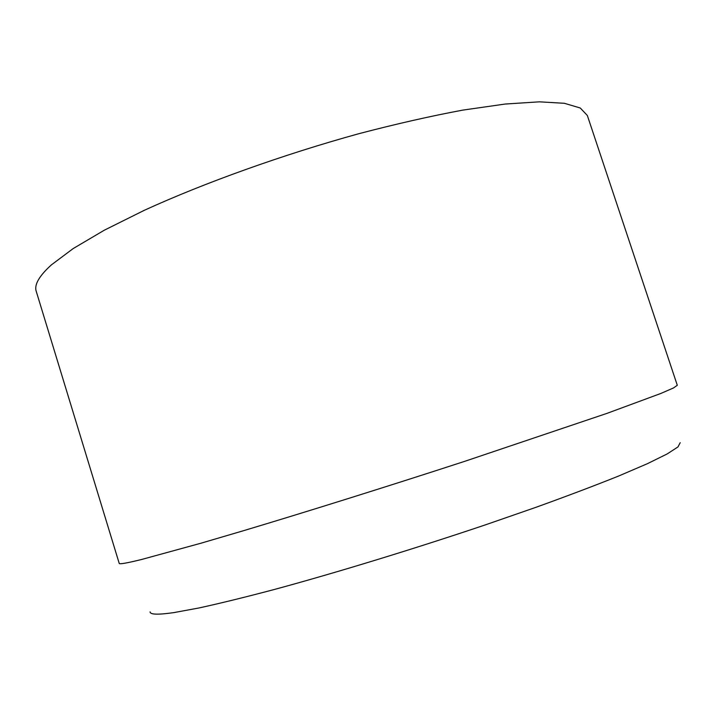 <?xml version="1.0" encoding="UTF-8"?>
<svg xmlns="http://www.w3.org/2000/svg" width="716" height="716" viewBox="0 0 716 716"><rect width="100%" height="100%" fill="white"/><g stroke="black" fill="none" stroke-linecap="round" stroke-linejoin="round"><path stroke-width="1.07" d="M141.652 559.473L201.062 543.184L244.049 530.538C307.755 511.448 388.77 486.057 464.514 461.399L607.231 413.284L660.859 393.451L673.523 387.938L677.291 385.28L587.335 115.473L580.255 108L564.378 103.292L539.354 101.833L505.254 104.035L462.796 110.112C430.746 116.081 396.1 123.949 358.859 133.695C283.178 154.575 204.445 182.813 144.381 210.271L104.33 230.185L73.166 248.577L51.471 264.813C39.129 275.973 34.055 284.825 36.248 291.349L119.214 563.385C119.33 564.432 126.813 563.125 141.652 559.473M150.091 611.867C150.091 614.641 158.039 614.883 173.943 612.592L198.941 607.973C219.982 603.382 245.212 597.189 274.613 589.411C336.341 572.657 413.759 548.993 485.26 524.909L536.06 507.277C567.493 495.92 595.005 485.511 618.606 476.042L647.47 463.655L667.231 453.908L677.971 446.927L680.2 442.685"/></g></svg>
